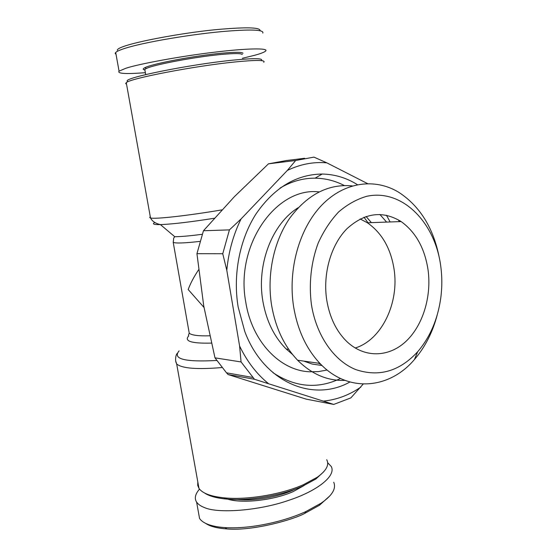 <?xml version="1.0" encoding="UTF-8"?>
<svg xmlns="http://www.w3.org/2000/svg" width="557" height="557" viewBox="0 0 557 557"><rect width="100%" height="100%" fill="white"/><g stroke="black" fill="none" stroke-linecap="round" stroke-linejoin="round"><path stroke-width="0.84" d="M205.617 523.357C209.947 526.379 217.035 528.238 226.873 528.948C253.714 531.246 294.73 519.11 304.756 513.366L319.419 505.29L329.716 495.995M198.417 512.134L199.545 518.407C200.966 520.649 203.556 522.55 207.301 524.109C211.959 525.989 217.912 527.159 225.153 527.625C250.497 529.185 284.216 521.603 305.946 511.521L321.062 503.208C332.202 495.591 336.421 488.6 333.72 482.223M260.049 30.684C260.516 27.683 249.056 27.07 225.662 28.853C187.793 31.352 116.1 44.63 117.325 50.353M262.8 33.1C264.122 29.855 252.405 29.194 227.632 31.122C196.245 33.476 141.917 42.248 122.345 49.225C118.829 50.471 116.615 51.55 115.696 52.462L115.181 53.395L116.051 54.398M197.832 482.049L197.7 485.321L198.967 488.385C202.581 493.523 211.549 496.733 225.863 498.007C248.568 499.949 282.016 494.205 303.377 484.722L317.288 477.217C326.339 470.721 329.479 464.886 326.708 459.706M204.537 492.987C209.293 496.203 216.889 498.257 227.34 499.135C249.355 501.028 281.717 495.472 302.43 486.268L315.923 478.971L323.721 471.758M237.178 499.483C253.08 501.203 277.017 497.276 292.474 490.411L295.37 489.081M224.011 497.847L227.186 499.016M227.667 499.156C242.469 503.82 274.051 500.214 293.247 491.559L304.157 485.495M203.994 307.429L188.182 289.529C190.473 283.353 193.94 276.78 198.584 269.811M263.74 62.273C266.009 59.947 256.29 59.864 234.588 62.001C194.316 66.018 129.885 78.474 126.265 82.666L125.68 83.599L126.53 84.149M261.317 60.602C263.767 58.227 254.326 58.074 233.007 60.149C189.951 64.361 122.61 78.022 127.365 81.204M242.281 54.321L242.156 54.495C241.272 53.256 234.128 53.263 220.732 54.516C194.699 56.953 153.593 64.744 146.275 68.525L144.785 69.381L144.987 70.551M349.893 381.998C313.104 402.753 263.6 382.408 244.76 331.429L238.152 306.991C232.729 274.531 239.754 238.974 256.311 213.484C274.483 187.507 296.435 174.355 322.162 174.042C334.736 174.285 346.489 177.829 357.427 184.666M386.467 215.26L390.13 221.958M344.268 185.509C335.042 180.753 325.309 178.31 315.074 178.17C303.036 178.094 291.36 181.394 280.053 188.078M243.005 53.291C242.114 52.003 234.831 51.989 221.15 53.263C194.546 55.728 152.514 63.707 145.085 67.599C142.62 68.769 142.55 69.555 144.883 69.959M322.03 365.51L312.24 364.062L303.669 361.082M292.557 354.489L286.221 349.009C274.141 336.894 266.357 320.957 262.869 301.205C256.366 264.415 272.282 223.58 298.162 207.726M319.098 191.887C276.314 186.651 234.838 245.108 245.811 302.374C251.994 341.622 280.087 370.586 309.511 371.777L318.374 371.61L327.105 370.022M320.686 364.174L318.339 363.185M344.943 380.375C327.586 381.037 311.809 374.318 297.612 360.219C284.223 346.189 275.555 327.906 271.614 305.375C266.636 274.705 273.807 241.084 289.939 217.898C307.701 194.316 328.505 183.65 352.372 185.906M437.21 314.963C432.629 332.348 425.026 347.213 414.415 359.543C389.42 389.169 347.909 393.242 319.948 363.415C306.399 349.002 297.64 330.19 293.657 306.977C287.635 269.484 299.381 228.21 321.939 204.983C344.546 181.721 375.133 177.85 398.882 192.374C420.124 206.348 433.625 228.279 439.376 258.17M440.733 266.051C442.174 276.732 442.174 287.454 440.733 298.218C437.718 319.405 430.039 337.236 417.694 351.718C399.501 371.435 378.802 377.374 355.61 369.528C334.047 360.811 316.341 335.641 311.433 304.609C308.71 283.805 311.071 262.277 318.138 243.186C323.631 231.051 330.468 220.628 338.656 211.918C347.401 204.433 356.724 199.232 366.617 196.329C402.015 188.489 435.045 222.132 440.733 266.051M355.199 348.021C381.789 339.895 399.383 302.799 394.057 269.163C390.756 248.366 381.865 232.91 367.39 222.779L360.128 218.95M326.736 300.049C322.656 273.759 330.969 244.899 346.886 228.788C364.619 212.718 382.701 210.309 401.124 221.568C415.759 232.123 424.733 248.213 428.048 269.839C431.738 296.651 422.847 325.775 405.621 341.685C388.431 357.58 364.034 358.193 346.538 341.274C336.219 331.032 329.619 317.288 326.736 300.049M199.51 489.116C195.194 494.08 194.226 498.404 196.607 502.094C198.174 504.343 200.743 506.146 204.328 507.511C217.334 513.686 258.532 510.929 288.693 500.339C316.432 491.302 336.581 476.068 331.227 466.46L327.662 462.721M228.126 374.555L254.458 379.254L333.72 404.431L306.155 399.125L228.126 374.555L226.497 372.821L214.981 357.845L203.744 305.988L196.941 253.679L203.458 230.744L234.358 196.705L268.474 163.828L286.486 160.52L304.582 158.285M203.458 230.744L229.421 229.888L241.07 218.943L287.377 170.4L295.663 160.5L268.474 163.828M367.516 183.58L326.855 162.853L313.967 157.123L295.663 160.5M400.037 221.602L399.835 220.732M363.206 384.058L350.854 397.893L333.72 404.431M214.981 357.845L241.07 361.946L239.601 346.036L226.796 270.298L222.758 253.734L196.941 253.679M254.458 379.254L241.07 361.946M222.758 253.734L229.421 229.888M239.601 346.036C247.064 361.493 256.638 373.977 268.314 383.488M323.701 401.082C336.957 399.689 349.323 395.031 360.811 387.122M399.237 221.63L398.464 219.911M326.855 162.853C313.528 161.655 300.369 164.169 287.377 170.4M241.07 218.943C233.32 234.657 228.565 251.771 226.796 270.298M273.007 372.696C295.266 387.359 317.762 389.287 340.501 378.488M367.996 222.758L364 217.209M242.392 58.283L254.876 55.227C260.579 53.667 264.164 52.281 265.633 51.063C269.212 47.728 245.247 48.431 214.556 52.191C181.025 56.104 137.725 64.166 125.757 68.302L119.059 71.15C117.13 73.67 125.903 74.178 145.363 72.689M366.053 216.471L371.408 222.633M379.867 214.445L386.6 222.09M304.756 513.366L305.946 511.521M221.958 367.543C197.094 369.646 182 368.456 176.673 363.972L175.643 360.797M211.361 343.098C191.392 343.578 183.852 341.176 188.739 335.885C188.287 335.655 188.454 334.771 189.248 333.218L188.802 330.691M216.715 360.47C184.813 362.196 172.273 359 179.103 350.882M202.17 234.309C191.232 235.729 182.71 236.523 176.583 236.69L174.766 236.711L160.395 224.589C153.711 224.701 151.852 223.998 154.818 222.48M214.306 218.26C191.65 221.825 174.418 223.907 162.623 224.506L160.395 224.589C155.507 223.489 152.214 221.282 150.508 217.961L149.673 217.467L150.286 216.736M221.881 209.892C187.152 215.782 154.762 219.34 150.508 217.961L126.265 82.666M209.683 335.801C198.529 336.129 191.719 335.272 189.248 333.218L173.227 242.413L173.352 240.868M199.921 241.397C185.042 243.096 176.144 243.437 173.227 242.413L173.7 238.104L174.766 236.711M319.419 505.29L321.055 503.215M177.21 353.382C175.1 355.839 175.483 361.542 176.033 362.405L176.673 363.972L198.967 488.385M227.34 499.135L225.863 498.007M126.279 82.749L125.68 83.599M144.785 69.381L145.704 74.589M315.074 178.17L322.162 174.042M146.275 68.525L145.085 67.599M286.221 349.009L288.721 349.336M297.612 360.219L319.948 363.415M417.694 351.718L414.415 359.543M401.124 221.568L367.39 222.779M315.923 478.971L317.288 477.217M196.607 502.094L199.545 518.407M226.873 528.948L225.153 527.618M226.497 372.821L252.794 377.458M115.696 52.462L119.059 71.15M115.724 52.616L115.181 53.395"/></g></svg>
